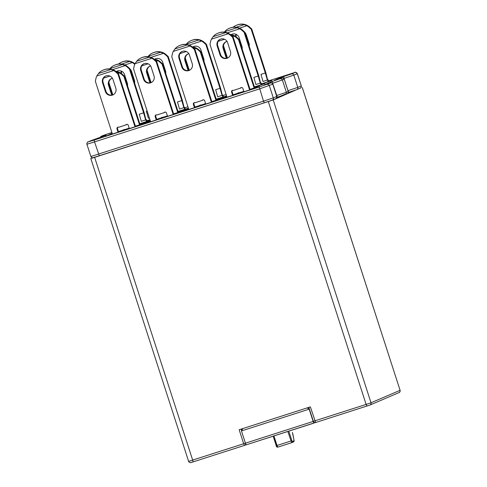 <?xml version="1.0" encoding="UTF-8"?>
<svg xmlns="http://www.w3.org/2000/svg" width="487" height="487" viewBox="0 0 487 487"><rect width="100%" height="100%" fill="white"/><g stroke="black" fill="none" stroke-linecap="round" stroke-linejoin="round"><path stroke-width="0.73" d="M309.397 409.086L241.461 430.928L242.836 428.554M313.147 421.432L313.932 423.087L246.203 444.844L245.418 443.182L313.147 421.432L309.19 409.177L307.133 407.905M308.247 407.546L309.062 408.051M245.29 445.051L246.112 444.789M314.651 422.558L315.138 422.619M246.203 444.844L314.712 422.753M241.461 430.928L245.418 443.182L243.683 443.742L239.16 429.741L310.359 406.864L315.673 422.527A1.838 1.826 66.8 0 1 313.372 421.34L313.354 421.34A1.838 1.838 0 0 0 315.667 422.527L370.004 405.032A1.838 1.826 66.8 0 1 369.84 405.093L315.667 422.527M188.256 53.838A5.521 5.473 -113.2 0 0 185.492 60.455L188.317 69.209A5.521 5.473 -113.2 0 0 188.901 70.463M188.816 53.667A5.521 5.473 -113.2 0 0 184.938 60.692L187.763 69.446A5.521 5.473 -113.2 0 0 188.274 70.578M192.219 46.831A11.956 11.858 66.8 0 1 198.897 49.869L200.857 51.659L200.303 51.896L198.343 50.106A11.956 11.858 -113.2 0 0 196.005 48.444L193.424 47.33A11.956 11.858 66.8 0 0 192.602 47.148M192.974 47.47L193.424 47.33M179.989 53.588L186.357 51.543M194.557 48.913L196.005 48.444M201.064 105.058A1.382 1.37 -113.2 0 0 199.542 105.551M200.394 105.015A1.382 1.37 -113.2 0 0 200.047 105.387M216.508 100.103L200.857 51.659M215.936 100.285L200.303 51.896M150.045 66.11A5.521 5.473 -113.2 0 0 147.287 72.727L150.112 81.481A5.521 5.473 -113.2 0 0 150.696 82.735M150.611 65.94A5.521 5.473 -113.2 0 0 146.733 72.965L149.558 81.719A5.521 5.473 -113.2 0 0 150.069 82.851M154.008 59.104A11.956 11.858 66.8 0 1 160.692 62.141L162.652 63.931L162.098 64.168L160.138 62.379A11.956 11.858 -113.2 0 0 157.8 60.717L155.219 59.603A11.956 11.858 66.8 0 0 154.397 59.42M154.769 59.749L155.219 59.603M141.778 65.861L148.151 63.815M156.345 61.185L157.8 60.717M162.859 117.33A1.382 1.37 -113.2 0 0 161.337 117.824M162.189 117.288A1.382 1.37 -113.2 0 0 161.836 117.659M178.297 112.375L162.652 63.931M177.731 112.558L162.098 64.168M226.461 41.565A5.521 5.473 -113.2 0 0 223.697 48.183L226.528 56.936A5.521 5.473 -113.2 0 0 227.112 58.19M227.021 41.395A5.521 5.473 -113.2 0 0 223.143 48.42L225.974 57.174A5.521 5.473 -113.2 0 0 226.479 58.306M230.424 34.559A11.956 11.858 66.8 0 1 237.108 37.596L239.068 39.386L238.514 39.624L236.554 37.834A11.956 11.858 -113.2 0 0 234.217 36.172L231.629 35.058A11.956 11.858 66.8 0 0 230.814 34.875M231.185 35.198L231.629 35.058M218.194 41.316L224.562 39.27M232.762 36.641L234.217 36.172M239.275 92.786A1.382 1.37 -113.2 0 0 237.747 93.279M238.6 92.743A1.382 1.37 -113.2 0 0 238.253 93.114M254.713 87.83L239.068 39.386M254.141 88.013L238.514 39.624M164.916 112.071A1.382 1.37 -113.2 0 0 164.527 112.509L157.058 114.969A1.382 1.37 -113.2 0 0 155.183 116.63L156.254 119.942M136.707 61.204A11.956 11.858 66.8 0 1 142.161 57.521L142.679 57.356A11.956 11.858 66.8 0 1 149.259 57.174L136.707 61.204L135.033 63.687A11.956 11.858 -113.2 0 0 134.108 66.396L133.566 68.99L150.605 121.756M154.02 75.942L151.195 67.194A5.521 5.473 -113.2 0 0 143.811 63.791A5.521 5.473 -113.2 0 0 140.773 70.536L143.598 79.29A5.521 5.473 -113.2 0 0 150.982 82.693A5.521 5.473 -113.2 0 0 154.02 75.942M144.091 63.681A5.521 5.473 -113.2 0 0 141.327 70.298L144.152 79.052A5.521 5.473 -113.2 0 0 151.256 82.565M142.679 57.356L143.123 57.168A11.956 11.858 66.8 0 1 154.732 59.712L156.692 61.502L156.138 61.739L154.178 59.95A11.956 11.858 -113.2 0 0 151.841 58.288L149.259 57.174M135.033 63.687L151.841 58.288M141.12 57.91L141.565 57.722A11.956 11.858 66.8 0 1 142.6 57.332L142.161 57.521M143.123 57.168L142.6 57.332M156.23 114.859A1.382 1.37 -113.2 0 0 155.737 116.393L156.82 119.759M167.54 116.32L166.469 113.008A1.382 1.37 -113.2 0 0 163.973 112.747M173.756 114.323L156.692 61.502M173.183 114.506L156.138 61.739M241.327 87.52A1.382 1.37 -113.2 0 0 240.937 87.964L233.474 90.424A1.382 1.37 -113.2 0 0 231.593 92.086L232.664 95.397M213.123 36.659A11.956 11.858 66.8 0 1 218.572 32.976L219.089 32.812A11.956 11.858 66.8 0 1 225.67 32.629L213.123 36.659L211.449 39.143A11.956 11.858 -113.2 0 0 210.524 41.852L209.976 44.445L227.021 97.211M230.436 51.397L227.606 42.649A5.521 5.473 -113.2 0 0 220.221 39.246A5.521 5.473 -113.2 0 0 217.184 45.991L220.014 54.745A5.521 5.473 -113.2 0 0 227.399 58.148A5.521 5.473 -113.2 0 0 230.436 51.397M220.501 39.137A5.521 5.473 -113.2 0 0 217.738 45.754L220.568 54.507A5.521 5.473 -113.2 0 0 227.673 58.02M219.089 32.812L219.534 32.617A11.956 11.858 66.8 0 1 231.148 35.167L233.109 36.957L232.555 37.195L230.595 35.405A11.956 11.858 -113.2 0 0 228.257 33.743L225.67 32.629M211.449 39.143L228.257 33.743M217.537 33.366L217.981 33.171A11.956 11.858 66.8 0 1 219.016 32.787L218.572 32.976M219.534 32.617L219.016 32.787M232.646 90.314A1.382 1.37 -113.2 0 0 232.147 91.848L233.236 95.215M243.95 91.769L242.885 88.457A1.382 1.37 -113.2 0 0 240.383 88.202M250.172 89.778L233.109 36.957M249.6 89.961L232.555 37.195M203.122 99.798A1.382 1.37 -113.2 0 0 202.732 100.237L195.263 102.696A1.382 1.37 -113.2 0 0 193.388 104.358L194.459 107.67M174.918 48.931A11.956 11.858 66.8 0 1 180.367 45.248L180.884 45.084A11.956 11.858 66.8 0 1 187.465 44.901L174.918 48.931L173.238 51.415A11.956 11.858 -113.2 0 0 172.319 54.124L171.771 56.717L188.816 109.484M192.225 63.669L189.4 54.921A5.521 5.473 -113.2 0 0 182.016 51.519A5.521 5.473 -113.2 0 0 178.979 58.263L181.809 67.017A5.521 5.473 -113.2 0 0 189.193 70.42A5.521 5.473 -113.2 0 0 192.225 63.669M182.296 51.409A5.521 5.473 -113.2 0 0 179.533 58.026L182.363 66.78A5.521 5.473 -113.2 0 0 189.467 70.292M180.884 45.084L181.328 44.895A11.956 11.858 66.8 0 1 192.943 47.44L194.903 49.23L194.35 49.467L192.389 47.677A11.956 11.858 -113.2 0 0 190.052 46.015L187.465 44.901M173.238 51.415L190.052 46.015M179.332 45.638L179.776 45.449A11.956 11.858 66.8 0 1 180.811 45.06L180.367 45.248M181.328 44.895L180.811 45.06M194.435 102.587A1.382 1.37 -113.2 0 0 193.942 104.121L195.031 107.487M205.745 104.048L204.674 100.736A1.382 1.37 -113.2 0 0 202.178 100.474M211.961 102.051L194.903 49.23M211.388 102.233L194.35 49.467M111.84 78.383A5.521 5.473 -113.2 0 0 109.076 85L111.907 93.754A5.521 5.473 -113.2 0 0 112.491 95.008M112.4 78.212A5.521 5.473 -113.2 0 0 108.522 85.237L111.353 93.991A5.521 5.473 -113.2 0 0 111.864 95.123M115.803 71.376A11.956 11.858 66.8 0 1 122.487 74.414L124.447 76.203L123.893 76.441L121.933 74.651A11.956 11.858 -113.2 0 0 119.595 72.989L117.008 71.875A11.956 11.858 66.8 0 0 116.192 71.692M116.563 72.021L117.008 71.875M103.573 78.133L109.94 76.088M118.14 73.458L119.595 72.989M124.654 129.603A1.382 1.37 -113.2 0 0 123.132 130.096M123.984 129.56A1.382 1.37 -113.2 0 0 123.631 129.932M140.092 124.648L124.447 76.203M139.519 124.83L123.893 76.441M126.705 124.343A1.382 1.37 -113.2 0 0 126.316 124.782L118.852 127.241A1.382 1.37 -113.2 0 0 116.977 128.903L118.043 132.214M98.502 73.476A11.956 11.858 66.8 0 1 103.95 69.793L104.468 69.629A11.956 11.858 66.8 0 1 111.054 69.446L98.502 73.476L96.828 75.96A11.956 11.858 -113.2 0 0 95.902 78.669L95.355 81.262L112.4 134.028M115.815 88.22L112.984 79.466A5.521 5.473 -113.2 0 0 105.6 76.063A5.521 5.473 -113.2 0 0 102.568 82.808L105.393 91.562A5.521 5.473 -113.2 0 0 112.777 94.965A5.521 5.473 -113.2 0 0 115.815 88.22M105.88 75.954A5.521 5.473 -113.2 0 0 103.122 82.571L105.947 91.325A5.521 5.473 -113.2 0 0 113.051 94.837M104.468 69.629L104.912 69.44A11.956 11.858 66.8 0 1 116.527 71.985L118.487 73.774L117.933 74.012L115.973 72.222A11.956 11.858 -113.2 0 0 113.635 70.56L111.054 69.446M96.828 75.96L113.635 70.56M102.915 70.183L103.36 69.994A11.956 11.858 66.8 0 1 104.395 69.604L103.95 69.793M104.912 69.44L104.395 69.604M118.024 127.131A1.382 1.37 -113.2 0 0 117.531 128.665L118.615 132.032M129.335 128.592L128.264 125.281A1.382 1.37 -113.2 0 0 125.762 125.019M135.55 126.596L118.487 73.774M134.978 126.778L117.933 74.012M116.454 71.467A5.521 5.473 66.8 0 1 124.514 74.523L127.338 83.277A5.521 5.473 66.8 0 1 127.545 85.809M117.41 71.011A5.521 5.473 -113.2 0 0 116.612 71.498M145.637 119.93L143.598 112.838L139.252 114.232L141.297 121.33L145.857 119.839L146.423 121.586L146.977 121.348L146.41 119.601L145.911 119.814L144.152 112.6L130.017 68.831L129.463 69.069L127.503 67.285A11.956 11.858 -113.2 0 0 125.165 65.617L122.578 64.503L110.032 68.539A11.956 11.858 66.8 0 1 115.48 64.856L115.997 64.686A11.956 11.858 66.8 0 1 122.578 64.503M109.703 68.935L110.032 68.539M112.674 69.629L125.165 65.617M115.997 64.686L116.442 64.497A11.956 11.858 66.8 0 1 128.057 67.048L130.017 68.831M114.445 65.24L114.889 65.051A11.956 11.858 66.8 0 1 115.924 64.661L115.48 64.856M116.442 64.497L115.924 64.661M145.899 119.765L146.41 119.601M143.598 112.838L129.463 69.069M108.869 82.473L112.881 94.898M154.659 59.195A5.521 5.473 66.8 0 1 162.719 62.251L165.55 71.005A5.521 5.473 66.8 0 1 165.757 73.531M155.615 58.738A5.521 5.473 -113.2 0 0 154.817 59.225M183.843 107.657L181.803 100.559L177.463 101.96L179.502 109.058L184.068 107.566L184.628 109.313L185.182 109.076L184.622 107.329L184.123 107.542L182.357 100.322L168.222 56.559L167.668 56.796L165.708 55.013A11.956 11.858 -113.2 0 0 163.37 53.345L160.783 52.231L148.237 56.267A11.956 11.858 66.8 0 1 153.685 52.578L154.202 52.413A11.956 11.858 66.8 0 1 160.783 52.231M147.908 56.662L148.237 56.267M150.885 57.356L163.37 53.345M154.202 52.413L154.647 52.225A11.956 11.858 66.8 0 1 166.262 54.775L168.222 56.559M152.65 52.967L153.095 52.779A11.956 11.858 66.8 0 1 154.129 52.389L153.685 52.578M154.647 52.225L154.129 52.389M184.11 107.493L184.622 107.329M181.803 100.559L167.668 56.796M147.074 70.201L151.092 82.626M192.87 46.922A5.521 5.473 66.8 0 1 200.924 49.978L203.755 58.732A5.521 5.473 66.8 0 1 203.962 61.259M193.82 46.466A5.521 5.473 -113.2 0 0 193.022 46.953M222.048 95.385L220.008 88.287L215.668 89.687L217.707 96.779L222.273 95.294L222.839 97.041L223.393 96.803L222.827 95.056L222.328 95.269L220.562 88.05L206.427 44.287L205.873 44.524L203.913 42.74A11.956 11.858 -113.2 0 0 201.575 41.072L198.994 39.958L186.442 43.988A11.956 11.858 66.8 0 1 191.89 40.305L192.414 40.141A11.956 11.858 66.8 0 1 198.994 39.958M186.113 44.39L186.442 43.988M189.09 45.084L201.575 41.072M192.414 40.141L192.852 39.952A11.956 11.858 66.8 0 1 204.467 42.503L206.427 44.287M190.855 40.695L191.3 40.506A11.956 11.858 66.8 0 1 192.335 40.117L191.89 40.305M192.852 39.952L192.335 40.117M222.315 95.221L222.827 95.056M220.008 88.287L205.873 44.524M185.285 57.929L189.297 70.353M231.075 34.65A5.521 5.473 66.8 0 1 239.135 37.706L241.96 46.46A5.521 5.473 66.8 0 1 242.167 48.986M232.031 34.193A5.521 5.473 -113.2 0 0 231.234 34.68M260.259 83.113L258.22 76.015L253.873 77.415L255.912 84.507L260.478 83.021L261.044 84.768L261.598 84.531L261.032 82.784L260.533 82.997L258.774 75.777L244.632 32.014L244.078 32.252L242.118 30.468A11.956 11.858 -113.2 0 0 239.787 28.8L237.199 27.686L224.647 31.716A11.956 11.858 66.8 0 1 230.101 28.033L230.619 27.869A11.956 11.858 66.8 0 1 237.199 27.686M224.324 32.118L224.647 31.716M227.295 32.812L239.787 28.8M230.619 27.869L231.063 27.68A11.956 11.858 66.8 0 1 242.672 30.231L244.632 32.014M229.067 28.423L229.505 28.234A11.956 11.858 66.8 0 1 230.546 27.844L230.101 28.033M231.063 27.68L230.546 27.844M260.521 82.948L261.032 82.784M258.22 76.015L244.078 32.252M223.49 45.656L227.502 58.075M236.268 27.223L244.291 24.648L246.879 25.762L239.476 28.136M236.158 25.385L236.603 25.19A11.956 11.858 66.8 0 1 237.638 24.807L237.193 24.995A11.956 11.858 -113.2 0 0 233.206 27.205M244.291 24.648A11.956 11.858 -113.2 0 0 237.711 24.831L238.155 24.636A11.956 11.858 66.8 0 1 249.77 27.187L251.73 28.977L251.176 29.214L249.216 27.424A11.956 11.858 -113.2 0 0 246.879 25.762M237.193 24.995L237.711 24.831M267.613 79.905L268.124 79.74L267.625 79.953L265.865 72.74L251.73 28.977M244.73 32.306A5.521 5.473 66.8 0 1 246.227 34.662L249.052 43.416A5.521 5.473 66.8 0 1 249.216 46.204M235.538 36.391A5.521 5.473 66.8 0 1 235.927 34.26M236.335 34.443A5.521 5.473 -113.2 0 0 236.14 36.805M238.155 24.636L237.638 24.807M261.391 83.898L268.69 81.493L268.124 79.74M268.136 81.731L267.57 79.978L263.01 81.469L260.971 74.371L265.312 72.977L251.176 29.214M265.312 72.977L267.351 80.075M130.108 69.13A5.521 5.473 66.8 0 1 131.606 71.486L134.436 80.233A5.521 5.473 66.8 0 1 134.595 83.021M121.647 64.041L129.67 61.465L132.257 62.58L124.855 64.954M134.729 64.369L134.595 64.241A11.956 11.858 -113.2 0 0 132.257 62.58M129.67 61.465A11.956 11.858 -113.2 0 0 123.089 61.648L123.534 61.459A11.956 11.858 66.8 0 1 134.96 63.84M121.537 62.202L121.981 62.013A11.956 11.858 66.8 0 1 123.016 61.624L122.572 61.812A11.956 11.858 -113.2 0 0 118.585 64.022M122.572 61.812L123.089 61.648M121.713 71.26A5.521 5.473 -113.2 0 0 121.519 73.622M120.916 73.208A5.521 5.473 66.8 0 1 121.306 71.078M123.534 61.459L123.016 61.624M147.117 110.957L146.35 111.206L148.395 118.298L149.387 117.982M285.199 94.594L277.365 97.205L272.623 83.295L272.276 81.445L281.882 78.078L274.546 80.197L278.984 78.291L281.589 77.457L281.778 78.072M283.696 76.556L291.524 73.945A1.838 1.826 66.8 0 1 293.831 75.138L284.037 78.401L283.696 76.556L281.589 77.457M264.411 84.823L271.101 82.851C271.849 82.96 272.428 83.387 272.842 84.123L272.769 84.16A1.838 1.826 -113.2 0 0 270.468 82.967L264.411 84.823L270.949 82.017L271.204 82.851M261.47 84.141L271.923 80.574L261.409 83.953M112.187 133.371L109.971 134.321L112.26 133.584M118.475 131.587L129.189 128.148M135.404 126.151L150.465 121.312M156.68 119.315L167.394 115.876M173.609 113.879L188.67 109.039M194.885 107.043L205.605 103.603M211.821 101.606L226.875 96.767M233.096 94.77L243.81 91.331M250.026 89.334L255.852 87.459L259.51 85.895L254.598 87.471M149.959 119.747L146.788 120.77M146.855 120.965L150.02 119.942M254.494 87.149L264.831 83.612L254.433 86.954M226.595 95.896L216.222 99.226M188.39 108.169L178.017 111.499M150.185 120.441L139.812 123.771M139.872 123.966L150.246 120.636M178.078 111.693L188.451 108.364M216.289 99.421L226.656 96.091M112.284 133.675L105.429 136.269L251.31 89.407L254.969 87.843L250.056 89.419M243.841 91.416L233.121 94.862M226.905 96.852L211.845 101.692M205.63 103.688L194.916 107.134M188.7 109.131L173.64 113.964M167.425 115.961L156.711 119.406M150.489 121.403L135.435 126.236M129.219 128.233L118.499 131.679M109.088 134.698L109.204 135.057M226.765 96.414L216.392 99.744M188.554 108.686L178.187 112.016M150.349 120.959L139.976 124.288M106.038 135.258L91.593 140.426L88.153 141.9L94.216 140.049L259.2 87.051L270.468 82.967M268.544 83.514L268.343 82.857M279.161 78.87L278.984 78.291M254.415 86.899L261.044 84.768M216.204 99.171L222.839 97.041M139.793 123.716L146.423 121.586M146.77 120.715L149.941 119.699M177.998 111.444L184.628 109.313M296.613 89.699L288.785 92.311L287.994 90.655L297.788 87.392A1.838 1.826 66.8 0 1 296.778 89.638L300.211 88.165C300.54 88.585 301.69 86.491 301.295 85.876L297.338 73.622L293.831 75.138L297.788 87.392L301.222 85.919A1.838 1.826 66.8 0 1 300.211 88.165M284.037 78.401L287.994 90.655M103.007 135.532L101.235 136.293A1.838 1.826 -113.2 0 0 101.071 136.354L102.848 135.593A1.838 1.826 -113.2 0 1 103.007 135.532L111.894 132.47M105.965 135.015L101.235 136.293M272.276 81.445L270.949 82.017M291.451 91.446L288.109 92.877M286.271 93.668L276.689 97.771M92.53 157.776L90.807 158.518L94.63 157.344L193.236 461.853L190.423 462.65C190.63 463.143 188.128 461.548 188.627 461.378L243.683 443.742L244.468 445.398L193.236 461.853L244.468 445.398A1.838 1.838 0 0 0 244.626 445.337A1.838 1.826 66.8 0 1 244.468 445.398M308.837 407.357L313.354 421.34L366.114 404.417L268.294 101.558L273.195 99.926L300.601 87.952M268.294 101.558L94.63 157.344M276.251 445.721L277.012 445.489L277.797 447.145C276.841 447.182 276.324 446.713 276.245 445.727L273.17 436.182L276.646 446.549A0.919 0.913 -113.2 0 0 277.791 447.145L291.689 442.683L287.817 431.476M273.925 435.938L277.012 445.489L291.883 440.698L292.273 441.526A0.919 0.913 66.8 0 1 291.689 442.683L277.797 447.145M292.273 441.526L293.929 440.82A3.677 0.481 72.2 0 0 293.911 439.658A0.919 0.639 -10.6 0 1 293.947 439.767L292.377 432.444A3.677 0.481 72.2 0 1 293.04 434.982A0.919 0.639 -10.6 0 1 293.083 435.208M293.929 440.82A0.919 0.913 66.8 0 1 293.424 441.946C294.124 441.484 294.294 440.759 293.947 439.767A0.919 0.639 -10.6 0 1 293.953 439.895M293.911 439.658L293.04 434.982M288.803 431.159L291.883 440.698M187.763 69.446L188.317 69.209M184.938 60.692L185.492 60.455M198.897 49.869L198.343 50.106M149.558 81.719L150.112 81.481M146.733 72.965L147.287 72.727M160.692 62.141L160.138 62.379M225.974 57.174L226.528 56.936M223.143 48.42L223.697 48.183M237.108 37.596L236.554 37.834M143.598 79.29L144.152 79.052M140.773 70.536L141.327 70.298M154.732 59.712L154.178 59.95M155.183 116.63L155.737 116.393M220.014 54.745L220.568 54.507M217.184 45.991L217.738 45.754M231.148 35.167L230.595 35.405M231.593 92.086L232.147 91.848M181.809 67.017L182.363 66.78M178.979 58.263L179.533 58.026M192.943 47.44L192.389 47.677M193.388 104.358L193.942 104.121M111.353 93.991L111.907 93.754M108.522 85.237L109.076 85M122.487 74.414L121.933 74.651M105.393 91.562L105.947 91.325M102.568 82.808L103.122 82.571M116.527 71.985L115.973 72.222M116.977 128.903L117.531 128.665M128.057 67.048L127.503 67.285M166.262 54.775L165.708 55.013M204.467 42.503L203.913 42.74M242.672 30.231L242.118 30.468M249.77 27.187L249.216 27.424M281.882 78.078A1.838 1.826 66.8 0 1 284.189 79.271L272.623 83.295M275.825 79.929L281.711 78.097C281.833 77.445 282.685 77.823 284.256 79.229L288.213 91.483C287.987 93.2 287.628 93.961 287.135 93.772A1.838 1.826 66.8 0 0 288.146 91.526L286.368 92.28A1.838 1.826 66.8 0 1 285.358 94.533L287.135 93.772M280.11 78.833A1.838 1.826 66.8 0 1 282.411 80.026L286.368 92.28L276.579 95.549M297.338 73.622C295.761 72.216 294.909 71.839 294.787 72.49L268.495 80.879L294.964 72.472A1.838 1.826 66.8 0 1 297.265 73.665L301.295 85.876M226.138 94.484L222.967 95.501L226.138 94.484M187.933 106.756L184.762 107.773L187.933 106.756M291.524 73.945L294.964 72.472M99.427 137.815L91.428 140.487A1.838 1.826 66.8 0 1 91.593 140.426M91.428 140.487L87.995 141.96A1.838 1.826 66.8 0 1 88.153 141.9M272.123 100.2L264.289 102.812L263.504 101.156L273.292 97.887A1.838 1.826 -113.2 0 1 272.282 100.139L275.715 98.666A1.838 1.826 -113.2 0 0 276.726 96.414L272.769 84.16L259.541 88.902L94.557 141.894L94.216 140.049M93.242 157.654L264.283 102.812L99.305 155.803L94.557 141.894L86.911 144.249C86.516 143.635 87.666 141.54 87.995 141.96M99.299 155.803L92.615 157.776C91.86 157.66 91.282 157.234 90.868 156.504L263.504 101.156L259.2 87.051M272.842 84.123L276.726 96.414L273.292 97.887L269.335 85.633A1.838 1.826 -113.2 0 0 267.034 84.44M241.126 429.108L241.625 430.654M245.704 443.98A1.838 1.826 66.8 0 1 244.626 445.337L245.18 445.1A1.838 1.826 -113.2 0 0 245.935 444.503A1.838 1.838 0 0 1 245.18 445.1M193.229 461.859L190.965 462.547M366.9 406.073L366.114 404.417L371.015 402.779L400.052 390.337A1.838 1.826 66.8 0 1 399.042 392.583C399.163 393.131 400.515 390.958 400.089 390.318L302.269 87.459M302.232 87.477L400.089 390.318M273.195 99.926L371.015 402.779A1.838 1.826 66.8 0 1 370.004 405.032L399.042 392.583M242.027 429.954L241.692 428.925L242.039 429.936M291.689 442.683L293.424 441.946M111.748 132.001L111.383 132.689M101.071 136.354L99.969 137.584M110.841 132.921L102.848 135.593M277.365 97.205L285.358 94.533M272.282 100.139L264.283 102.812M276.799 96.377C276.573 98.088 276.214 98.855 275.715 98.666M288.779 92.311L296.778 89.638M284.256 79.229L288.213 91.483M90.868 156.504L86.911 144.249M188.627 461.378L90.807 158.518"/></g></svg>
